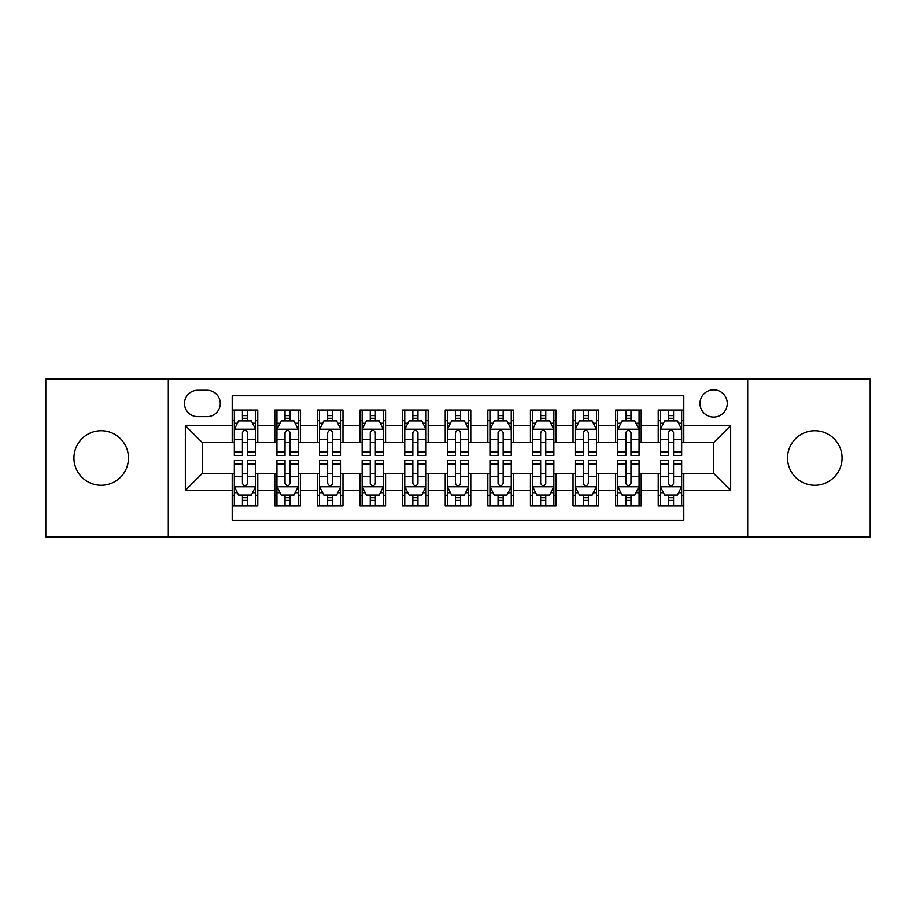 <?xml version="1.0" encoding="UTF-8"?>
<svg xmlns="http://www.w3.org/2000/svg" width="916" height="916" viewBox="0 0 916 916"><rect width="100%" height="100%" fill="white"/><g stroke="black" fill="none" stroke-linecap="round" stroke-linejoin="round"><path stroke-width="1.37" d="M814.816 430.738A27.262 27.262 0 0 0 787.542 458A27.262 27.262 0 0 0 814.816 485.262A27.262 27.262 0 0 0 842.079 458A27.262 27.262 0 0 0 814.816 430.738M101.184 430.738A27.262 27.262 0 0 0 73.921 458A27.262 27.262 0 0 0 101.184 485.262A27.262 27.262 0 0 0 128.458 458A27.262 27.262 0 0 0 101.184 430.738M713.633 389.838A13.637 13.637 0 0 0 699.996 403.464A13.637 13.637 0 0 0 713.633 417.101A13.637 13.637 0 0 0 727.258 403.464A13.637 13.637 0 0 0 713.633 389.838M747.708 536.822L870.2 536.822L870.2 379.178L747.708 379.178L747.708 536.822L168.292 536.822L168.292 379.178L45.8 379.178L45.8 536.822L168.292 536.822M683.805 410.07L658.238 410.07L658.238 425.619L641.2 425.619L641.2 442.657L658.238 442.657L658.238 425.619M641.2 425.619L641.2 410.07L615.632 410.07L615.632 425.619L598.595 425.619L598.595 442.657L615.632 442.657L615.632 425.619M598.595 425.619L598.595 410.07L573.038 410.07L573.038 425.619L555.989 425.619L555.989 442.657L573.038 442.657L573.038 425.619M555.989 425.619L555.989 410.07L530.433 410.07L530.433 425.619L513.384 425.619L513.384 442.657L530.433 442.657L530.433 425.619M513.384 425.619L513.384 410.07L487.827 410.07L487.827 425.619L470.778 425.619L470.778 442.657L487.827 442.657L487.827 425.619M470.778 425.619L470.778 410.07L445.222 410.07L445.222 425.619L428.173 425.619L428.173 442.657L445.222 442.657L445.222 425.619M428.173 425.619L428.173 410.07L402.616 410.07L402.616 425.619L385.567 425.619L385.567 442.657L402.616 442.657L402.616 425.619M385.567 425.619L385.567 410.07L360.011 410.07L360.011 425.619L342.962 425.619L342.962 442.657L360.011 442.657L360.011 425.619M342.962 425.619L342.962 410.07L317.405 410.07L317.405 425.619L300.368 425.619L300.368 442.657L317.405 442.657L317.405 425.619M300.368 425.619L300.368 410.07L274.8 410.07L274.8 442.657L257.762 442.657L257.762 410.07L232.195 410.07M232.195 505.93L257.762 505.93L257.762 473.343L274.8 473.343L274.8 505.93L300.368 505.93L300.368 473.343L317.405 473.343L317.405 490.381L300.368 490.381M317.405 490.381L317.405 505.93L342.962 505.93L342.962 473.343L360.011 473.343L360.011 490.381L342.962 490.381M360.011 490.381L360.011 505.93L385.567 505.93L385.567 473.343L402.616 473.343L402.616 490.381L385.567 490.381M402.616 490.381L402.616 505.93L428.173 505.93L428.173 473.343L445.222 473.343L445.222 490.381L428.173 490.381M445.222 490.381L445.222 505.93L470.778 505.93L470.778 473.343L487.827 473.343L487.827 490.381L470.778 490.381M487.827 490.381L487.827 505.93L513.384 505.93L513.384 473.343L530.433 473.343L530.433 490.381L513.384 490.381M530.433 490.381L530.433 505.93L555.989 505.93L555.989 473.343L573.038 473.343L573.038 490.381L555.989 490.381M573.038 490.381L573.038 505.93L598.595 505.93L598.595 473.343L615.632 473.343L615.632 490.381L598.595 490.381M615.632 490.381L615.632 505.93L641.2 505.93L641.2 473.343L658.238 473.343L658.238 490.381L641.2 490.381M197.684 416.677L207.062 416.677A13.202 13.202 0 0 0 220.264 403.464A13.202 13.202 0 0 0 207.062 390.262L197.684 390.262A13.202 13.202 0 0 0 184.482 403.464A13.202 13.202 0 0 0 197.684 416.677M747.708 379.178L168.292 379.178M683.805 425.619L683.805 395.792L232.195 395.792L232.195 442.657L202.367 442.657L202.367 473.343L232.195 473.343L232.195 520.208L683.805 520.208L683.805 473.343L713.633 473.343L713.633 442.657L683.805 442.657L683.805 425.619L730.67 425.619L730.67 490.381L683.805 490.381M232.195 490.381L185.33 490.381L185.33 425.619L232.195 425.619M658.238 490.381L658.238 505.93L683.805 505.93M232.195 420.719L234.324 420.719M242.419 420.719L247.538 420.719M255.633 420.719L257.762 420.719M232.195 442.233L234.324 442.233M242.419 442.233L247.538 442.233M255.633 442.233L257.762 442.233M232.195 473.767L234.324 473.767M242.419 473.767L247.538 473.767M255.633 473.767L257.762 473.767M232.195 495.281L234.324 495.281M242.419 495.281L247.538 495.281M255.633 495.281L257.762 495.281M274.8 442.233L276.93 442.233M285.025 442.233L290.143 442.233M298.238 442.233L300.368 442.233M274.8 420.719L276.93 420.719M285.025 420.719L290.143 420.719M298.238 420.719L300.368 420.719M274.8 473.767L276.93 473.767M285.025 473.767L290.143 473.767M298.238 473.767L300.368 473.767M274.8 495.281L276.93 495.281M285.025 495.281L290.143 495.281M298.238 495.281L300.368 495.281M317.405 473.767L319.535 473.767M327.63 473.767L332.737 473.767M340.832 473.767L342.962 473.767M317.405 495.281L319.535 495.281M327.63 495.281L332.737 495.281M340.832 495.281L342.962 495.281M317.405 420.719L319.535 420.719M327.63 420.719L332.737 420.719M340.832 420.719L342.962 420.719M317.405 442.233L319.535 442.233M327.63 442.233L332.737 442.233M340.832 442.233L342.962 442.233M360.011 473.767L362.141 473.767M370.236 473.767L375.342 473.767M383.438 473.767L385.567 473.767M360.011 495.281L362.141 495.281M370.236 495.281L375.342 495.281M383.438 495.281L385.567 495.281M360.011 420.719L362.141 420.719M370.236 420.719L375.342 420.719M383.438 420.719L385.567 420.719M360.011 442.233L362.141 442.233M370.236 442.233L375.342 442.233M383.438 442.233L385.567 442.233M402.616 473.767L404.746 473.767M412.841 473.767L417.948 473.767M426.043 473.767L428.173 473.767M402.616 495.281L404.746 495.281M412.841 495.281L417.948 495.281M426.043 495.281L428.173 495.281M402.616 420.719L404.746 420.719M412.841 420.719L417.948 420.719M426.043 420.719L428.173 420.719M402.616 442.233L404.746 442.233M412.841 442.233L417.948 442.233M426.043 442.233L428.173 442.233M445.222 473.767L447.351 473.767M455.447 473.767L460.553 473.767M468.649 473.767L470.778 473.767M445.222 495.281L447.351 495.281M455.447 495.281L460.553 495.281M468.649 495.281L470.778 495.281M445.222 420.719L447.351 420.719M455.447 420.719L460.553 420.719M468.649 420.719L470.778 420.719M445.222 442.233L447.351 442.233M455.447 442.233L460.553 442.233M468.649 442.233L470.778 442.233M487.827 473.767L489.957 473.767M498.052 473.767L503.159 473.767M511.254 473.767L513.384 473.767M487.827 495.281L489.957 495.281M498.052 495.281L503.159 495.281M511.254 495.281L513.384 495.281M487.827 420.719L489.957 420.719M498.052 420.719L503.159 420.719M511.254 420.719L513.384 420.719M487.827 442.233L489.957 442.233M498.052 442.233L503.159 442.233M511.254 442.233L513.384 442.233M530.433 473.767L532.562 473.767M540.658 473.767L545.764 473.767M553.859 473.767L555.989 473.767M530.433 495.281L532.562 495.281M540.658 495.281L545.764 495.281M553.859 495.281L555.989 495.281M530.433 420.719L532.562 420.719M540.658 420.719L545.764 420.719M553.859 420.719L555.989 420.719M530.433 442.233L532.562 442.233M540.658 442.233L545.764 442.233M553.859 442.233L555.989 442.233M573.038 473.767L575.168 473.767M583.263 473.767L588.37 473.767M596.465 473.767L598.595 473.767M573.038 495.281L575.168 495.281M583.263 495.281L588.37 495.281M596.465 495.281L598.595 495.281M573.038 420.719L575.168 420.719M583.263 420.719L588.37 420.719M596.465 420.719L598.595 420.719M573.038 442.233L575.168 442.233M583.263 442.233L588.37 442.233M596.465 442.233L598.595 442.233M615.632 473.767L617.762 473.767M625.857 473.767L630.975 473.767M639.07 473.767L641.2 473.767M615.632 495.281L617.762 495.281M625.857 495.281L630.975 495.281M639.07 495.281L641.2 495.281M615.632 420.719L617.762 420.719M625.857 420.719L630.975 420.719M639.07 420.719L641.2 420.719M615.632 442.233L617.762 442.233M625.857 442.233L630.975 442.233M639.07 442.233L641.2 442.233M658.238 473.767L660.367 473.767M668.462 473.767L673.581 473.767M681.676 473.767L683.805 473.767M658.238 495.281L660.367 495.281M668.462 495.281L673.581 495.281M681.676 495.281L683.805 495.281M658.238 420.719L660.367 420.719M668.462 420.719L673.581 420.719M681.676 420.719L683.805 420.719M658.238 442.233L660.367 442.233M668.462 442.233L673.581 442.233M681.676 442.233L683.805 442.233M202.367 442.657L185.33 425.619M202.367 473.343L185.33 490.381M730.67 425.619L713.633 442.657M730.67 490.381L713.633 473.343M247.538 415.612L242.419 415.612M255.633 451.966L247.538 451.966L247.538 455.447L255.633 455.447L255.633 429.455L251.362 420.936L238.584 420.936L234.324 429.455L234.324 455.447L242.419 455.447L242.419 451.966L234.324 451.966M234.324 429.455L234.324 410.07M255.633 429.455L255.633 410.07M242.419 420.936L242.419 410.07M247.538 410.07L247.538 420.936M247.538 451.966L247.538 432.65C245.831 429.364 244.125 429.364 242.419 432.65L242.419 451.966M242.419 500.388L247.538 500.388M234.324 464.034L242.419 464.034L242.419 460.553L234.324 460.553L234.324 486.545L238.584 495.064L251.362 495.064L255.633 486.545L255.633 460.553L247.538 460.553L247.538 464.034L255.633 464.034M255.633 486.545L255.633 505.93M234.324 486.545L234.324 505.93M247.538 495.064L247.538 505.93M242.419 505.93L242.419 495.064M242.419 464.034L242.419 483.35C244.125 486.636 245.831 486.636 247.538 483.35L247.538 464.034M290.143 415.612L285.025 415.612M298.238 451.966L290.143 451.966L290.143 455.447L298.238 455.447L298.238 429.455L293.967 420.936L281.189 420.936L276.93 429.455L276.93 455.447L285.025 455.447L285.025 451.966L276.93 451.966M276.93 429.455L276.93 410.07M298.238 429.455L298.238 410.07M285.025 420.936L285.025 410.07M290.143 410.07L290.143 420.936M290.143 451.966L290.143 432.65C288.437 429.364 286.731 429.364 285.025 432.65L285.025 451.966M332.737 415.612L327.63 415.612M340.832 451.966L332.737 451.966L332.737 455.447L340.832 455.447L340.832 429.455L336.573 420.936L323.795 420.936L319.535 429.455L319.535 455.447L327.63 455.447L327.63 451.966L319.535 451.966M319.535 429.455L319.535 410.07M340.832 429.455L340.832 410.07M327.63 420.936L327.63 410.07M332.737 410.07L332.737 420.936M332.737 451.966L332.737 432.65C331.042 429.364 329.336 429.364 327.63 432.65L327.63 451.966M375.342 415.612L370.236 415.612M383.438 451.966L375.342 451.966L375.342 455.447L383.438 455.447L383.438 429.455L379.178 420.936L366.4 420.936L362.141 429.455L362.141 455.447L370.236 455.447L370.236 451.966L362.141 451.966M362.141 429.455L362.141 410.07M383.438 429.455L383.438 410.07M370.236 420.936L370.236 410.07M375.342 410.07L375.342 420.936M375.342 451.966L375.342 432.65C373.648 429.364 371.942 429.364 370.236 432.65L370.236 451.966M417.948 415.612L412.841 415.612M426.043 451.966L417.948 451.966L417.948 455.447L426.043 455.447L426.043 429.455L421.784 420.936L409.005 420.936L404.746 429.455L404.746 455.447L412.841 455.447L412.841 451.966L404.746 451.966M404.746 429.455L404.746 410.07M426.043 429.455L426.043 410.07M412.841 420.936L412.841 410.07M417.948 410.07L417.948 420.936M417.948 451.966L417.948 432.65C416.253 429.364 414.547 429.364 412.841 432.65L412.841 451.966M285.025 500.388L290.143 500.388M276.93 464.034L285.025 464.034L285.025 460.553L276.93 460.553L276.93 486.545L281.189 495.064L293.967 495.064L298.238 486.545L298.238 460.553L290.143 460.553L290.143 464.034L298.238 464.034M298.238 486.545L298.238 505.93M276.93 486.545L276.93 505.93M290.143 495.064L290.143 505.93M285.025 505.93L285.025 495.064M285.025 464.034L285.025 483.35C286.731 486.636 288.425 486.636 290.143 483.35L290.143 464.034M327.63 500.388L332.737 500.388M319.535 464.034L327.63 464.034L327.63 460.553L319.535 460.553L319.535 486.545L323.795 495.064L336.573 495.064L340.832 486.545L340.832 460.553L332.737 460.553L332.737 464.034L340.832 464.034M340.832 486.545L340.832 505.93M319.535 486.545L319.535 505.93M332.737 495.064L332.737 505.93M327.63 505.93L327.63 495.064M327.63 464.034L327.63 483.35C329.336 486.636 331.031 486.636 332.737 483.35L332.737 464.034M370.236 500.388L375.342 500.388M362.141 464.034L370.236 464.034L370.236 460.553L362.141 460.553L362.141 486.545L366.4 495.064L379.178 495.064L383.438 486.545L383.438 460.553L375.342 460.553L375.342 464.034L383.438 464.034M383.438 486.545L383.438 505.93M362.141 486.545L362.141 505.93M375.342 495.064L375.342 505.93M370.236 505.93L370.236 495.064M370.236 464.034L370.236 483.35C371.942 486.636 373.636 486.636 375.342 483.35L375.342 464.034M412.841 500.388L417.948 500.388M404.746 464.034L412.841 464.034L412.841 460.553L404.746 460.553L404.746 486.545L409.005 495.064L421.784 495.064L426.043 486.545L426.043 460.553L417.948 460.553L417.948 464.034L426.043 464.034M426.043 486.545L426.043 505.93M404.746 486.545L404.746 505.93M417.948 495.064L417.948 505.93M412.841 505.93L412.841 495.064M412.841 464.034L412.841 483.35C414.536 486.636 416.242 486.636 417.948 483.35L417.948 464.034M460.553 415.612L455.447 415.612M468.649 451.966L460.553 451.966L460.553 455.447L468.649 455.447L468.649 429.455L464.389 420.936L451.611 420.936L447.351 429.455L447.351 455.447L455.447 455.447L455.447 451.966L447.351 451.966M447.351 429.455L447.351 410.07M468.649 429.455L468.649 410.07M455.447 420.936L455.447 410.07M460.553 410.07L460.553 420.936M460.553 451.966L460.553 432.65C458.859 429.364 457.153 429.364 455.447 432.65L455.447 451.966M455.447 500.388L460.553 500.388M447.351 464.034L455.447 464.034L455.447 460.553L447.351 460.553L447.351 486.545L451.611 495.064L464.389 495.064L468.649 486.545L468.649 460.553L460.553 460.553L460.553 464.034L468.649 464.034M468.649 486.545L468.649 505.93M447.351 486.545L447.351 505.93M460.553 495.064L460.553 505.93M455.447 505.93L455.447 495.064M455.447 464.034L455.447 483.35C457.141 486.636 458.847 486.636 460.553 483.35L460.553 464.034M503.159 415.612L498.052 415.612M511.254 451.966L503.159 451.966L503.159 455.447L511.254 455.447L511.254 429.455L506.995 420.936L494.216 420.936L489.957 429.455L489.957 455.447L498.052 455.447L498.052 451.966L489.957 451.966M489.957 429.455L489.957 410.07M511.254 429.455L511.254 410.07M498.052 420.936L498.052 410.07M503.159 410.07L503.159 420.936M503.159 451.966L503.159 432.65C501.464 429.364 499.758 429.364 498.052 432.65L498.052 451.966M498.052 500.388L503.159 500.388M489.957 464.034L498.052 464.034L498.052 460.553L489.957 460.553L489.957 486.545L494.216 495.064L506.995 495.064L511.254 486.545L511.254 460.553L503.159 460.553L503.159 464.034L511.254 464.034M511.254 486.545L511.254 505.93M489.957 486.545L489.957 505.93M503.159 495.064L503.159 505.93M498.052 505.93L498.052 495.064M498.052 464.034L498.052 483.35C499.747 486.636 501.453 486.636 503.159 483.35L503.159 464.034M545.764 415.612L540.658 415.612M553.859 451.966L545.764 451.966L545.764 455.447L553.859 455.447L553.859 429.455L549.6 420.936L536.822 420.936L532.562 429.455L532.562 455.447L540.658 455.447L540.658 451.966L532.562 451.966M532.562 429.455L532.562 410.07M553.859 429.455L553.859 410.07M540.658 420.936L540.658 410.07M545.764 410.07L545.764 420.936M545.764 451.966L545.764 432.65C544.058 429.364 542.364 429.364 540.658 432.65L540.658 451.966M540.658 500.388L545.764 500.388M532.562 464.034L540.658 464.034L540.658 460.553L532.562 460.553L532.562 486.545L536.822 495.064L549.6 495.064L553.859 486.545L553.859 460.553L545.764 460.553L545.764 464.034L553.859 464.034M553.859 486.545L553.859 505.93M532.562 486.545L532.562 505.93M545.764 495.064L545.764 505.93M540.658 505.93L540.658 495.064M540.658 464.034L540.658 483.35C542.352 486.636 544.058 486.636 545.764 483.35L545.764 464.034M588.37 415.612L583.263 415.612M596.465 451.966L588.37 451.966L588.37 455.447L596.465 455.447L596.465 429.455L592.205 420.936L579.427 420.936L575.168 429.455L575.168 455.447L583.263 455.447L583.263 451.966L575.168 451.966M575.168 429.455L575.168 410.07M596.465 429.455L596.465 410.07M583.263 420.936L583.263 410.07M588.37 410.07L588.37 420.936M588.37 451.966L588.37 432.65C586.664 429.364 584.969 429.364 583.263 432.65L583.263 451.966M583.263 500.388L588.37 500.388M575.168 464.034L583.263 464.034L583.263 460.553L575.168 460.553L575.168 486.545L579.427 495.064L592.205 495.064L596.465 486.545L596.465 460.553L588.37 460.553L588.37 464.034L596.465 464.034M596.465 486.545L596.465 505.93M575.168 486.545L575.168 505.93M588.37 495.064L588.37 505.93M583.263 505.93L583.263 495.064M583.263 464.034L583.263 483.35C584.958 486.636 586.664 486.636 588.37 483.35L588.37 464.034M630.975 415.612L625.857 415.612M639.07 451.966L630.975 451.966L630.975 455.447L639.07 455.447L639.07 429.455L634.811 420.936L622.033 420.936L617.762 429.455L617.762 455.447L625.857 455.447L625.857 451.966L617.762 451.966M617.762 429.455L617.762 410.07M639.07 429.455L639.07 410.07M625.857 420.936L625.857 410.07M630.975 410.07L630.975 420.936M630.975 451.966L630.975 432.65C629.269 429.364 627.575 429.364 625.857 432.65L625.857 451.966M625.857 500.388L630.975 500.388M617.762 464.034L625.857 464.034L625.857 460.553L617.762 460.553L617.762 486.545L622.033 495.064L634.811 495.064L639.07 486.545L639.07 460.553L630.975 460.553L630.975 464.034L639.07 464.034M639.07 486.545L639.07 505.93M617.762 486.545L617.762 505.93M630.975 495.064L630.975 505.93M625.857 505.93L625.857 495.064M625.857 464.034L625.857 483.35C627.563 486.636 629.269 486.636 630.975 483.35L630.975 464.034M673.581 415.612L668.462 415.612M681.676 451.966L673.581 451.966L673.581 455.447L681.676 455.447L681.676 429.455L677.416 420.936L664.638 420.936L660.367 429.455L660.367 455.447L668.462 455.447L668.462 451.966L660.367 451.966M660.367 429.455L660.367 410.07M681.676 429.455L681.676 410.07M668.462 420.936L668.462 410.07M673.581 410.07L673.581 420.936M673.581 451.966L673.581 432.65C671.875 429.364 670.168 429.364 668.462 432.65L668.462 451.966M668.462 500.388L673.581 500.388M660.367 464.034L668.462 464.034L668.462 460.553L660.367 460.553L660.367 486.545L664.638 495.064L677.416 495.064L681.676 486.545L681.676 460.553L673.581 460.553L673.581 464.034L681.676 464.034M681.676 486.545L681.676 505.93M660.367 486.545L660.367 505.93M673.581 495.064L673.581 505.93M668.462 505.93L668.462 495.064M668.462 464.034L668.462 483.35C670.168 486.636 671.875 486.636 673.581 483.35L673.581 464.034M274.8 490.381L257.762 490.381M274.8 425.619L257.762 425.619M255.518 429.238L234.427 429.238M234.324 423.284L237.416 423.284M252.541 423.284L255.633 423.284M242.419 439.325L234.324 439.325M255.633 439.325L247.538 439.325M247.538 418.314L242.419 418.314M234.427 486.762L255.518 486.762M255.633 492.716L252.541 492.716M237.416 492.716L234.324 492.716M247.538 476.675L255.633 476.675M234.324 476.675L242.419 476.675M242.419 497.686L247.538 497.686M298.124 429.238L277.033 429.238M276.93 423.284L280.021 423.284M295.147 423.284L298.238 423.284M285.025 439.325L276.93 439.325M298.238 439.325L290.143 439.325M290.143 418.314L285.025 418.314M340.729 429.238L319.638 429.238M319.535 423.284L322.627 423.284M337.752 423.284L340.832 423.284M327.63 439.325L319.535 439.325M340.832 439.325L332.737 439.325M332.737 418.314L327.63 418.314M383.335 429.238L362.244 429.238M362.141 423.284L365.232 423.284M380.358 423.284L383.438 423.284M370.236 439.325L362.141 439.325M383.438 439.325L375.342 439.325M375.342 418.314L370.236 418.314M425.94 429.238L404.849 429.238M404.746 423.284L407.838 423.284M422.963 423.284L426.043 423.284M412.841 439.325L404.746 439.325M426.043 439.325L417.948 439.325M417.948 418.314L412.841 418.314M277.033 486.762L298.124 486.762M298.238 492.716L295.147 492.716M280.021 492.716L276.93 492.716M290.143 476.675L298.238 476.675M276.93 476.675L285.025 476.675M285.025 497.686L290.143 497.686M319.638 486.762L340.729 486.762M340.832 492.716L337.752 492.716M322.627 492.716L319.535 492.716M332.737 476.675L340.832 476.675M319.535 476.675L327.63 476.675M327.63 497.686L332.737 497.686M362.244 486.762L383.335 486.762M383.438 492.716L380.358 492.716M365.232 492.716L362.141 492.716M375.342 476.675L383.438 476.675M362.141 476.675L370.236 476.675M370.236 497.686L375.342 497.686M404.849 486.762L425.94 486.762M426.043 492.716L422.963 492.716M407.838 492.716L404.746 492.716M417.948 476.675L426.043 476.675M404.746 476.675L412.841 476.675M412.841 497.686L417.948 497.686M468.545 429.238L447.455 429.238M447.351 423.284L450.432 423.284M465.568 423.284L468.649 423.284M455.447 439.325L447.351 439.325M468.649 439.325L460.553 439.325M460.553 418.314L455.447 418.314M447.455 486.762L468.545 486.762M468.649 492.716L465.568 492.716M450.432 492.716L447.351 492.716M460.553 476.675L468.649 476.675M447.351 476.675L455.447 476.675M455.447 497.686L460.553 497.686M511.151 429.238L490.06 429.238M489.957 423.284L493.037 423.284M508.162 423.284L511.254 423.284M498.052 439.325L489.957 439.325M511.254 439.325L503.159 439.325M503.159 418.314L498.052 418.314M490.06 486.762L511.151 486.762M511.254 492.716L508.162 492.716M493.037 492.716L489.957 492.716M503.159 476.675L511.254 476.675M489.957 476.675L498.052 476.675M498.052 497.686L503.159 497.686M553.756 429.238L532.665 429.238M532.562 423.284L535.642 423.284M550.768 423.284L553.859 423.284M540.658 439.325L532.562 439.325M553.859 439.325L545.764 439.325M545.764 418.314L540.658 418.314M532.665 486.762L553.756 486.762M553.859 492.716L550.768 492.716M535.642 492.716L532.562 492.716M545.764 476.675L553.859 476.675M532.562 476.675L540.658 476.675M540.658 497.686L545.764 497.686M596.362 429.238L575.271 429.238M575.168 423.284L578.248 423.284M593.373 423.284L596.465 423.284M583.263 439.325L575.168 439.325M596.465 439.325L588.37 439.325M588.37 418.314L583.263 418.314M575.271 486.762L596.362 486.762M596.465 492.716L593.373 492.716M578.248 492.716L575.168 492.716M588.37 476.675L596.465 476.675M575.168 476.675L583.263 476.675M583.263 497.686L588.37 497.686M638.967 429.238L617.876 429.238M617.762 423.284L620.853 423.284M635.979 423.284L639.07 423.284M625.857 439.325L617.762 439.325M639.07 439.325L630.975 439.325M630.975 418.314L625.857 418.314M617.876 486.762L638.967 486.762M639.07 492.716L635.979 492.716M620.853 492.716L617.762 492.716M630.975 476.675L639.07 476.675M617.762 476.675L625.857 476.675M625.857 497.686L630.975 497.686M681.573 429.238L660.482 429.238M660.367 423.284L663.459 423.284M678.584 423.284L681.676 423.284M668.462 439.325L660.367 439.325M681.676 439.325L673.581 439.325M673.581 418.314L668.462 418.314M660.482 486.762L681.573 486.762M681.676 492.716L678.584 492.716M663.459 492.716L660.367 492.716M673.581 476.675L681.676 476.675M660.367 476.675L668.462 476.675M668.462 497.686L673.581 497.686"/></g></svg>
